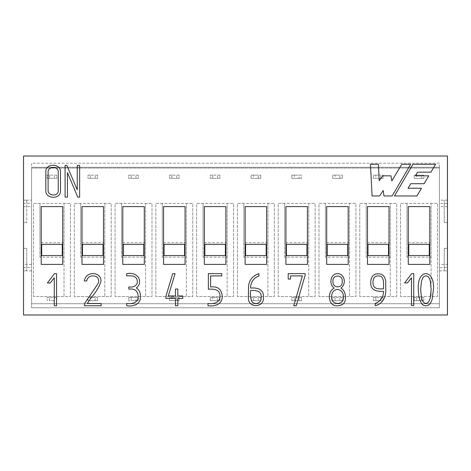 <?xml version="1.0" encoding="UTF-8"?>
<svg xmlns="http://www.w3.org/2000/svg" width="471" height="471" viewBox="0 0 471 471"><rect width="100%" height="100%" fill="white"/><g stroke="black" fill="none" stroke-linecap="round" stroke-linejoin="round"><path stroke-width="0.35" stroke-dasharray="2.35 1.77" d="M433.438 289.583L432.131 299.373C430.824 303.63 428.728 305.756 425.831 305.75C420.921 306.162 418.26 297.501 418.33 289.583C416.753 268.388 434.998 268.252 433.438 289.583M413.726 273.633L413.726 305.579L411.489 305.549L411.489 277.766L407.45 282.936L404.618 282.936L411.66 273.633L413.726 273.633M378.125 275.9C374.698 275.9 372.985 278.19 372.979 282.765C373.073 289.506 378.766 288.911 383.488 288.917C383.541 284.007 384.636 275.488 378.125 275.9M383.488 291.255C377.648 291.826 370.406 290.583 370.742 282.812C370.742 278.108 372.39 275.188 375.687 274.051C381.669 272.933 385.025 275.411 385.749 281.487L385.749 289.188C386.338 296.371 382.735 303.995 375.246 305.75L375.246 303.389C380.02 301.846 383.724 296.971 383.488 291.255M345.484 298.22C345.39 303.03 342.717 305.538 337.46 305.75C328.234 306.815 326.527 291.949 334.139 288.105C328.575 284.107 330.495 273.551 337.63 273.633C344.69 273.798 346.685 283.954 340.933 288.105C343.971 289.877 345.49 293.25 345.484 298.22M342.187 281.434C343.318 274.31 331.99 274.316 332.979 281.434C332.261 288.682 343.194 288.588 342.187 281.434M343.489 296.818C343.365 292.609 341.381 290.124 337.536 289.359C333.845 289.8 331.831 292.255 331.507 296.742C331.007 305.844 344.442 305.42 343.489 296.818M23.55 248.347L23.55 270.825L23.55 248.347L26.759 248.347L26.759 270.825L26.759 248.347L23.55 248.347M23.55 267.616L23.55 314.981L447.45 314.981L447.45 248.347L447.45 270.825L447.45 267.616L439.419 267.616L439.419 264.402L447.45 264.402L447.45 156.019L23.55 156.019L23.55 203.384L31.581 203.384L31.581 267.616L23.55 267.616L23.55 203.384M23.55 200.175L26.759 200.175L26.759 222.653L26.759 200.175L23.55 200.175L23.55 222.653L23.55 200.175L31.581 200.175L31.581 203.384M447.45 264.402L447.45 267.616M447.45 222.653L447.45 200.175L447.45 222.653L444.241 222.653L444.241 200.175L444.241 222.653L447.45 222.653M447.45 200.175L439.419 200.175L439.419 203.384L447.45 203.384M439.419 267.616L439.419 307.757L31.581 307.757L439.419 307.757L439.419 168.059L31.581 168.059L31.581 307.757L439.419 307.757L439.419 168.059L31.581 168.059L31.581 307.757L439.419 307.757L439.419 303.742L31.581 303.742L439.419 303.742L439.419 167.258L31.581 167.258L439.419 167.258L439.419 163.243L31.581 163.243L31.581 267.616M447.45 206.598L439.419 206.598L439.419 203.384M439.419 200.175L439.419 163.243L31.581 163.243L31.581 200.175M163.567 264.402L163.567 206.598L185.079 206.598L185.079 264.402L163.567 264.402M41.212 264.402L41.212 206.598L62.731 206.598L62.731 264.402L41.212 264.402M81.995 264.402L81.995 206.598L103.514 206.598L103.514 264.402L81.995 264.402M204.349 264.402L204.349 206.598L225.868 206.598L225.868 264.402L204.349 264.402M326.703 264.402L348.216 264.402L348.216 206.598L326.703 206.598L326.703 264.402M367.486 264.402L389.005 264.402L389.005 206.598L367.486 206.598L367.486 264.402M408.269 264.402L429.788 264.402L429.788 206.598L408.269 206.598L408.269 264.402M245.132 264.402L266.651 264.402L266.651 206.598L245.132 206.598L245.132 264.402M285.921 264.402L307.433 264.402L307.433 206.598L285.921 206.598L285.921 264.402M122.784 264.402L122.784 206.598L144.297 206.598L144.297 264.402L122.784 264.402M439.419 206.598L439.419 264.402M431.171 289.583L430.388 281.581C429.511 277.796 428.039 275.9 425.955 275.9C423.9 275.9 422.405 277.796 421.48 281.581L420.591 289.583L421.504 297.601C422.416 301.416 423.876 303.33 425.884 303.336C427.903 303.342 429.375 301.44 430.311 297.631L431.171 289.583M288.205 273.633L305.149 273.633L305.149 275.229L296.241 305.75L293.78 305.75L302.388 275.9L290.495 275.9L290.495 279.056L288.205 279.056L288.205 273.633M261.146 296.695C261.505 290.754 255.865 290.218 250.613 290.53C250.019 294.775 250.513 298.596 252.091 301.999C255.606 305.078 261.882 303.371 261.146 296.695M250.613 288.087C256.736 287.404 263.842 289.165 263.413 296.547C265.179 308.093 247.917 308.599 248.37 297.907L248.541 285.844C249.453 279.674 252.915 275.6 258.926 273.633L258.926 276C254.157 277.507 250.36 282.406 250.613 288.087M210.619 286.969C217.614 286.127 221.476 289.082 222.212 295.823C222.789 304.431 214.682 306.692 208.005 305.75L208.005 303.459C213.457 304.354 220.481 302.682 219.922 295.823C220.334 289.424 213.257 288.723 208.353 289.259L208.353 273.633L221.764 273.633L221.764 275.9L210.619 275.9L210.619 286.969M182.73 295.953L182.73 298.384L177.82 298.384L177.82 305.75L175.465 305.75L175.465 298.384L165.916 298.384L165.916 296.277L172.686 273.633L175.065 273.657L168.3 295.953L175.465 295.953L175.465 289.035L177.82 289.035L177.82 295.953L182.73 295.953M136.313 287.94C139.169 289.777 140.535 292.615 140.417 296.447C141 304.348 133.199 306.798 126.711 305.75L126.711 303.459C131.756 304.231 138.509 302.906 138.156 296.324C137.75 290.737 134.647 288.346 128.848 289.159L128.848 286.868C131.986 287.487 134.547 286.709 136.537 284.531C137.196 283.33 137.438 282.058 137.255 280.722C136.337 274.881 130.302 275.906 126.664 275.9L126.664 273.633C131.915 272.685 135.931 274.028 138.704 277.666C140.405 282.094 139.61 285.52 136.313 287.94M101.118 303.477L101.118 305.75L84.492 305.75L84.592 303.507L97.638 284.243C99.069 281.941 99.01 279.674 97.468 277.431C94.153 274.829 87.894 275.182 86.711 280.963L84.391 280.963C85.751 270.336 101.789 271.902 100.941 281.205C98.71 290.048 91.768 295.994 87.329 303.477L101.118 303.477M56.549 273.633L56.549 305.75L54.295 305.726L54.295 277.79L50.238 282.989L47.394 282.989L54.471 273.633L56.549 273.633M79.628 165.445L79.628 197.119L77.768 197.119L67.424 172.604L67.424 197.119L65.092 197.119L65.092 165.445L66.906 165.474L77.256 189.866L77.256 165.445L79.628 165.445M58.257 190.749L58.257 171.844C58.445 166.033 48.03 166.169 48.107 171.821L48.107 190.749C48.354 196.224 58.41 196.584 58.257 190.749M60.512 191.214C60.512 199.41 45.981 199.221 45.828 191.161L45.828 171.426C45.593 163.237 60.423 163.278 60.512 171.426L60.512 191.214M435.598 164.267L412.949 164.267L394.468 195.977L416.917 195.977L421.492 188.241L408.063 188.241L410.724 183.719L424.147 183.719L428.757 175.842L415.393 175.842L417.636 172.156L430.953 172.156L435.598 164.267M372.096 195.977L370.442 164.267L378.413 164.267L379.196 180.717L382.693 175.842L390.965 175.842L391.837 180.899L401.763 164.267L410.706 164.267L392.131 195.977L383.959 195.977L383.182 190.531L379.585 195.977L372.096 195.977M444.241 248.347L444.241 270.825L444.241 248.347L447.45 248.347L444.241 248.347M444.241 270.825L447.45 270.825L444.241 270.825M26.759 270.825L23.55 270.825L26.759 270.825M26.759 222.653L23.55 222.653L26.759 222.653M41.695 244.331L41.695 255.57L62.249 255.57L62.249 244.331L41.695 244.331M39.929 257.178L39.929 203.384L33.506 203.384L33.506 296.518L70.438 296.518L70.438 203.384L33.506 203.384L33.506 296.518L70.438 296.518L70.438 203.384L64.015 203.384L64.015 242.724L39.929 242.724L39.929 203.384L64.015 203.384L64.015 296.518L64.015 257.178L39.929 257.178L39.929 242.724M64.015 242.724L64.015 257.178M82.478 244.331L82.478 255.57L103.031 255.57L103.031 244.331L82.478 244.331M80.712 257.178L80.712 203.384L74.288 203.384L74.288 296.518L111.221 296.518L111.221 203.384L74.288 203.384L74.288 296.518L111.221 296.518L111.221 203.384L104.797 203.384L104.797 242.724L80.712 242.724L80.712 203.384L104.797 203.384L104.797 296.518L104.797 257.178L80.712 257.178L80.712 242.724M104.797 242.724L104.797 257.178M123.261 244.331L123.261 255.57L143.814 255.57L143.814 244.331L123.261 244.331M121.494 257.178L121.494 203.384L115.071 203.384L115.071 296.518L152.003 296.518L152.003 203.384L115.071 203.384L115.071 296.518L152.003 296.518L152.003 203.384L145.58 203.384L145.58 242.724L121.494 242.724L121.494 203.384L145.58 203.384L145.58 296.518L145.58 257.178L121.494 257.178L121.494 242.724M145.58 242.724L145.58 257.178M164.049 244.331L164.049 255.57L184.603 255.57L184.603 244.331L164.049 244.331M162.283 257.178L162.283 203.384L155.86 203.384L155.86 296.518L192.786 296.518L192.786 203.384L155.86 203.384L155.86 296.518L192.786 296.518L192.786 203.384L186.369 203.384L186.369 242.724L162.283 242.724L162.283 203.384L186.369 203.384L186.369 296.518L186.369 257.178L162.283 257.178L162.283 242.724M186.369 242.724L186.369 257.178M204.832 244.331L204.832 255.57L225.385 255.57L225.385 244.331L204.832 244.331M203.066 257.178L203.066 203.384L196.643 203.384L196.643 296.518L233.575 296.518L233.575 203.384L196.643 203.384L196.643 296.518L233.575 296.518L233.575 203.384L227.152 203.384L227.152 242.724L203.066 242.724L203.066 203.384L227.152 203.384L227.152 296.518L227.152 257.178L203.066 257.178L203.066 242.724M227.152 242.724L227.152 257.178M245.615 244.331L245.615 255.57L266.168 255.57L266.168 244.331L245.615 244.331M243.848 257.178L243.848 203.384L237.425 203.384L237.425 296.518L274.358 296.518L274.358 203.384L237.425 203.384L237.425 296.518L274.358 296.518L274.358 203.384L267.934 203.384L267.934 242.724L243.848 242.724L243.848 203.384L267.934 203.384L267.934 296.518L267.934 257.178L243.848 257.178L243.848 242.724M267.934 242.724L267.934 257.178M286.397 244.331L286.397 255.57L306.951 255.57L306.951 244.331L286.397 244.331M284.631 257.178L284.631 203.384L278.214 203.384L278.214 296.518L315.14 296.518L315.14 203.384L278.214 203.384L278.214 296.518L315.14 296.518L315.14 203.384L308.717 203.384L308.717 242.724L284.631 242.724L284.631 203.384L308.717 203.384L308.717 296.518L308.717 257.178L284.631 257.178L284.631 242.724M308.717 242.724L308.717 257.178M327.186 244.331L327.186 255.57L347.739 255.57L347.739 244.331L327.186 244.331M325.42 257.178L325.42 203.384L318.997 203.384L318.997 296.518L355.929 296.518L355.929 203.384L318.997 203.384L318.997 296.518L355.929 296.518L355.929 203.384L349.506 203.384L349.506 242.724L325.42 242.724L325.42 203.384L349.506 203.384L349.506 296.518L349.506 257.178L325.42 257.178L325.42 242.724M349.506 242.724L349.506 257.178M367.969 244.331L367.969 255.57L388.522 255.57L388.522 244.331L367.969 244.331M366.202 257.178L366.202 203.384L359.779 203.384L359.779 296.518L396.712 296.518L396.712 203.384L359.779 203.384L359.779 296.518L396.712 296.518L396.712 203.384L390.288 203.384L390.288 242.724L366.202 242.724L366.202 203.384L390.288 203.384L390.288 296.518L390.288 257.178L366.202 257.178L366.202 242.724M390.288 242.724L390.288 257.178M408.751 244.331L408.751 255.57L429.305 255.57L429.305 244.331L408.751 244.331M406.985 257.178L406.985 203.384L400.562 203.384L400.562 296.518L437.494 296.518L437.494 203.384L400.562 203.384L400.562 296.518L437.494 296.518L437.494 203.384L431.071 203.384L431.071 242.724L406.985 242.724L406.985 203.384L431.071 203.384L431.071 296.518L431.071 257.178L406.985 257.178L406.985 242.724M431.071 242.724L431.071 257.178M49.561 297.478L47.153 297.478L47.153 300.692L47.153 297.478L56.785 297.478L54.377 297.478L54.377 300.692L49.561 300.692L49.561 297.478L54.377 297.478M54.377 300.692L49.561 300.692M97.574 297.478L97.574 300.692L87.936 300.692L87.936 297.478L97.574 297.478L95.166 297.478L95.166 300.692L97.574 300.692L97.574 297.478M179.139 297.478L179.139 300.692L169.507 300.692L169.507 297.478L179.139 297.478L176.731 297.478L176.731 300.692L179.139 300.692L179.139 297.478M423.847 178.338L414.215 178.338L414.215 175.124L423.847 175.124L423.847 178.338L423.847 175.124L421.439 175.124L421.439 178.338L423.847 178.338M342.276 175.124L342.276 178.338L332.644 178.338L332.644 175.124L342.276 175.124L339.868 175.124L339.868 178.338L342.276 178.338L342.276 175.124M260.71 175.124L260.71 178.338L251.072 178.338L251.072 175.124L260.71 175.124L258.302 175.124L258.302 178.338L260.71 178.338L260.71 175.124M219.928 175.124L210.29 175.124L210.29 178.338L219.928 178.338L219.928 175.124L217.514 175.124L217.514 178.338L219.928 178.338L219.928 175.124M179.139 175.124L169.507 175.124L169.507 178.338L179.139 178.338L179.139 175.124L176.731 175.124L176.731 178.338L179.139 178.338L179.139 175.124M138.356 175.124L128.724 175.124L128.724 178.338L138.356 178.338L138.356 175.124L135.948 175.124L135.948 178.338L138.356 178.338L138.356 175.124M97.574 175.124L87.936 175.124L87.936 178.338L97.574 178.338L97.574 175.124L95.166 175.124L95.166 178.338L97.574 178.338L97.574 175.124M56.785 175.124L47.153 175.124L47.153 178.338L56.785 178.338L56.785 175.124L54.377 175.124L54.377 178.338L56.785 178.338L56.785 175.124M301.493 178.338L291.861 178.338L291.861 175.124L301.493 175.124L301.493 178.338L301.493 175.124L299.085 175.124L299.085 178.338L301.493 178.338M383.064 175.124L383.064 178.338L373.426 178.338L373.426 175.124L383.064 175.124L380.656 175.124L380.656 178.338L383.064 178.338L383.064 175.124M423.847 297.478L414.215 297.478L414.215 300.692L423.847 300.692L423.847 297.478L421.439 297.478L421.439 300.692L423.847 300.692L423.847 297.478M383.064 297.478L373.426 297.478L373.426 300.692L383.064 300.692L383.064 297.478L380.656 297.478L380.656 300.692L383.064 300.692L383.064 297.478M342.276 297.478L332.644 297.478L332.644 300.692L342.276 300.692L342.276 297.478L339.868 297.478L339.868 300.692L342.276 300.692L342.276 297.478M301.493 297.478L291.861 297.478L291.861 300.692L301.493 300.692L301.493 297.478L299.085 297.478L299.085 300.692L301.493 300.692L301.493 297.478M260.71 297.478L251.072 297.478L251.072 300.692L260.71 300.692L260.71 297.478L258.302 297.478L258.302 300.692L260.71 300.692L260.71 297.478M219.928 297.478L219.928 300.692L210.29 300.692L210.29 297.478L219.928 297.478L217.514 297.478L217.514 300.692L219.928 300.692L219.928 297.478M128.724 300.692L128.724 297.478L138.356 297.478L138.356 300.692L128.724 300.692L131.132 300.692L131.132 297.478L128.724 297.478L128.724 300.692M56.785 297.478L56.785 300.692L56.785 297.478M49.561 175.124L47.153 175.124L47.153 178.338L49.561 178.338L49.561 175.124L54.377 175.124M90.344 175.124L87.936 175.124L87.936 178.338L90.344 178.338L90.344 175.124L95.166 175.124M131.132 175.124L128.724 175.124L128.724 178.338L131.132 178.338L131.132 175.124L135.948 175.124M171.915 175.124L169.507 175.124L169.507 178.338L171.915 178.338L171.915 175.124L176.731 175.124M212.698 175.124L210.29 175.124L210.29 178.338L212.698 178.338L212.698 175.124L217.514 175.124M251.072 178.338L253.486 178.338L253.486 175.124L251.072 175.124L251.072 178.338M291.861 178.338L294.269 178.338L294.269 175.124L291.861 175.124L291.861 178.338M332.644 178.338L335.052 178.338L335.052 175.124L332.644 175.124L332.644 178.338M373.426 178.338L375.834 178.338L375.834 175.124L373.426 175.124L373.426 178.338M414.215 178.338L416.623 178.338L416.623 175.124L414.215 175.124L414.215 178.338M416.623 297.478L414.215 297.478L414.215 300.692L416.623 300.692L416.623 297.478L421.439 297.478M375.834 297.478L373.426 297.478L373.426 300.692L375.834 300.692L375.834 297.478L380.656 297.478M335.052 297.478L332.644 297.478L332.644 300.692L335.052 300.692L335.052 297.478L339.868 297.478M294.269 297.478L291.861 297.478L291.861 300.692L294.269 300.692L294.269 297.478L299.085 297.478M253.486 297.478L251.072 297.478L251.072 300.692L253.486 300.692L253.486 297.478L258.302 297.478M210.29 300.692L212.698 300.692L212.698 297.478L210.29 297.478L210.29 300.692M169.507 300.692L171.915 300.692L171.915 297.478L169.507 297.478L169.507 300.692M138.356 297.478L135.948 297.478L135.948 300.692L138.356 300.692L138.356 297.478M87.936 300.692L90.344 300.692L90.344 297.478L87.936 297.478L87.936 300.692M49.561 178.338L54.377 178.338M90.344 178.338L95.166 178.338M131.132 178.338L135.948 178.338M171.915 178.338L176.731 178.338M212.698 178.338L217.514 178.338M258.302 178.338L253.486 178.338M253.486 175.124L258.302 175.124M299.085 178.338L294.269 178.338M294.269 175.124L299.085 175.124M339.868 178.338L335.052 178.338M335.052 175.124L339.868 175.124M380.656 178.338L375.834 178.338M375.834 175.124L380.656 175.124M421.439 178.338L416.623 178.338M416.623 175.124L421.439 175.124M416.623 300.692L421.439 300.692M375.834 300.692L380.656 300.692M335.052 300.692L339.868 300.692M294.269 300.692L299.085 300.692M253.486 300.692L258.302 300.692M217.514 300.692L212.698 300.692M212.698 297.478L217.514 297.478M176.731 300.692L171.915 300.692M171.915 297.478L176.731 297.478M131.132 297.478L135.948 297.478M135.948 300.692L131.132 300.692M95.166 300.692L90.344 300.692M90.344 297.478L95.166 297.478M31.581 270.825L23.55 270.825M31.581 264.402L23.55 264.402M23.55 206.598L31.581 206.598M439.419 270.825L447.45 270.825"/><path stroke-width="0.71" d="M433.438 289.583L432.131 299.373C430.824 303.63 428.728 305.756 425.831 305.75C420.921 306.162 418.26 297.501 418.33 289.583C416.753 268.388 434.998 268.252 433.438 289.583M411.66 273.633L413.726 273.633L413.726 305.579L411.489 305.549L411.489 277.766L407.45 282.936L404.618 282.936L411.66 273.633M383.488 288.917C383.541 284.007 384.636 275.488 378.125 275.9C374.698 275.9 372.985 278.19 372.979 282.765C373.073 289.506 378.766 288.911 383.488 288.917M345.484 298.22C345.39 303.03 342.717 305.538 337.46 305.75C328.234 306.815 326.527 291.949 334.139 288.105C328.575 284.107 330.495 273.551 337.63 273.633C344.69 273.798 346.685 283.954 340.933 288.105C343.971 289.877 345.49 293.25 345.484 298.22M342.187 281.434C343.318 274.31 331.99 274.316 332.979 281.434C332.261 288.682 343.194 288.588 342.187 281.434M343.489 296.818C343.365 292.609 341.381 290.124 337.536 289.359C333.845 289.8 331.831 292.255 331.507 296.742C331.007 305.844 344.442 305.42 343.489 296.818M383.488 291.255C377.648 291.826 370.406 290.583 370.742 282.812C370.742 278.108 372.39 275.188 375.687 274.051C381.669 272.933 385.025 275.411 385.749 281.487L385.749 289.188C386.338 296.371 382.735 303.995 375.246 305.75L375.246 303.389C380.02 301.846 383.724 296.971 383.488 291.255M23.55 156.019L23.55 314.981L447.45 314.981L447.45 156.019L23.55 156.019M58.257 190.749L58.257 171.844C58.445 166.033 48.03 166.169 48.107 171.821L48.107 190.749C48.354 196.224 58.41 196.584 58.257 190.749M435.598 164.267L412.949 164.267L394.468 195.977L416.917 195.977L421.492 188.241L408.063 188.241L410.724 183.719L424.147 183.719L428.757 175.842L415.393 175.842L417.636 172.156L430.953 172.156L435.598 164.267M288.205 279.056L288.205 273.633L305.149 273.633L305.149 275.229L296.241 305.75L293.78 305.75L302.388 275.9L290.495 275.9L290.495 279.056L288.205 279.056M210.619 275.9L210.619 286.969C217.614 286.127 221.476 289.082 222.212 295.823C222.789 304.431 214.682 306.692 208.005 305.75L208.005 303.459C213.457 304.354 220.481 302.682 219.922 295.823C220.334 289.424 213.257 288.723 208.353 289.259L208.353 273.633L221.764 273.633L221.764 275.9L210.619 275.9M126.664 273.633C131.915 272.685 135.931 274.028 138.704 277.666C140.405 282.094 139.61 285.52 136.313 287.94C139.169 289.777 140.535 292.615 140.417 296.447C141 304.348 133.199 306.798 126.711 305.75L126.711 303.459C131.756 304.231 138.509 302.906 138.156 296.324C137.75 290.737 134.647 288.346 128.848 289.159L128.848 286.868C131.986 287.487 134.547 286.709 136.537 284.531C137.196 283.33 137.438 282.058 137.255 280.722C136.337 274.881 130.302 275.906 126.664 275.9L126.664 273.633M54.471 273.633L56.549 273.633L56.549 305.75L54.295 305.726L54.295 277.79L50.238 282.989L47.394 282.989L54.471 273.633M60.512 191.214C60.512 199.41 45.981 199.221 45.828 191.161L45.828 171.426C45.593 163.237 60.423 163.278 60.512 171.426L60.512 191.214M185.079 264.402L163.567 264.402L163.567 206.598L185.079 206.598L185.079 264.402M62.731 264.402L41.212 264.402L41.212 206.598L62.731 206.598L62.731 264.402M103.514 264.402L81.995 264.402L81.995 206.598L103.514 206.598L103.514 264.402M225.868 264.402L204.349 264.402L204.349 206.598L225.868 206.598L225.868 264.402M348.216 264.402L348.216 206.598L326.703 206.598L326.703 264.402L348.216 264.402M389.005 264.402L389.005 206.598L367.486 206.598L367.486 264.402L389.005 264.402M429.788 264.402L429.788 206.598L408.269 206.598L408.269 264.402L429.788 264.402M266.651 264.402L266.651 206.598L245.132 206.598L245.132 264.402L266.651 264.402M307.433 264.402L307.433 206.598L285.921 206.598L285.921 264.402L307.433 264.402M144.297 264.402L122.784 264.402L122.784 206.598L144.297 206.598L144.297 264.402M77.256 165.445L79.628 165.445L79.628 197.119L77.768 197.119L67.424 172.604L67.424 197.119L65.092 197.119L65.092 165.445L66.906 165.474L77.256 189.866L77.256 165.445M87.329 303.477L101.118 303.477L101.118 305.75L84.492 305.75L84.592 303.507L97.638 284.243C99.069 281.941 99.01 279.674 97.468 277.431C94.153 274.829 87.894 275.182 86.711 280.963L84.391 280.963C85.751 270.336 101.789 271.902 100.941 281.205C98.71 290.048 91.768 295.994 87.329 303.477M177.82 295.953L182.73 295.953L182.73 298.384L177.82 298.384L177.82 305.75L175.465 305.75L175.465 298.384L165.916 298.384L165.916 296.277L172.686 273.633L175.065 273.657L168.3 295.953L175.465 295.953L175.465 289.035L177.82 289.035L177.82 295.953M258.926 276C254.157 277.507 250.36 282.406 250.613 288.087C256.736 287.404 263.842 289.165 263.413 296.547C265.179 308.093 247.917 308.599 248.37 297.907L248.541 285.844C249.453 279.674 252.915 275.6 258.926 273.633L258.926 276M379.585 195.977L372.096 195.977L370.442 164.267L378.413 164.267L379.196 180.717L382.693 175.842L390.965 175.842L391.837 180.899L401.763 164.267L410.706 164.267L392.131 195.977L383.959 195.977L383.182 190.531L379.585 195.977M431.171 289.583L430.388 281.581C429.511 277.796 428.039 275.9 425.955 275.9C423.9 275.9 422.405 277.796 421.48 281.581L420.591 289.583L421.504 297.601C422.416 301.416 423.876 303.33 425.884 303.336C427.903 303.342 429.375 301.44 430.311 297.631L431.171 289.583M250.613 290.53C250.019 294.775 250.513 298.596 252.091 301.999C255.606 305.078 261.882 303.371 261.146 296.695C261.505 290.754 255.865 290.218 250.613 290.53M41.695 244.331L41.695 255.57L62.249 255.57L62.249 244.331L41.695 244.331M82.478 244.331L82.478 255.57L103.031 255.57L103.031 244.331L82.478 244.331M123.261 244.331L123.261 255.57L143.814 255.57L143.814 244.331L123.261 244.331M164.049 244.331L164.049 255.57L184.603 255.57L184.603 244.331L164.049 244.331M204.832 244.331L204.832 255.57L225.385 255.57L225.385 244.331L204.832 244.331M245.615 244.331L245.615 255.57L266.168 255.57L266.168 244.331L245.615 244.331M286.397 244.331L286.397 255.57L306.951 255.57L306.951 244.331L286.397 244.331M327.186 244.331L327.186 255.57L347.739 255.57L347.739 244.331L327.186 244.331M367.969 244.331L367.969 255.57L388.522 255.57L388.522 244.331L367.969 244.331M408.751 244.331L408.751 255.57L429.305 255.57L429.305 244.331L408.751 244.331"/></g></svg>
